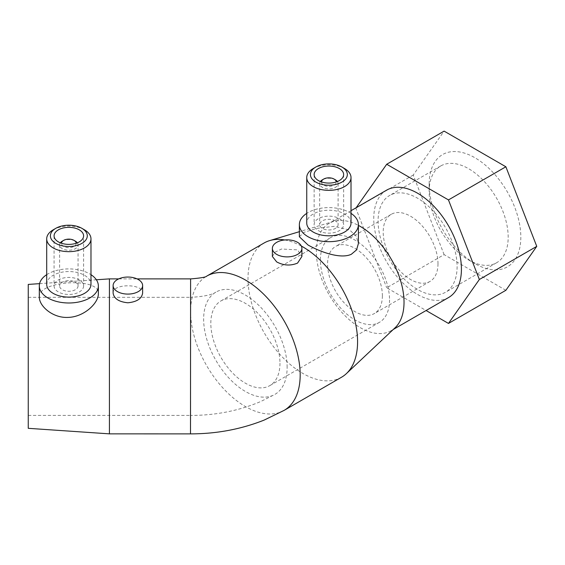 <?xml version="1.0" encoding="UTF-8"?>
<svg xmlns="http://www.w3.org/2000/svg" width="565" height="565" viewBox="0 0 565 565"><rect width="100%" height="100%" fill="white"/><g stroke="black" fill="none" stroke-linecap="round" stroke-linejoin="round"><path stroke-width="0.42" stroke-dasharray="2.83 2.12" d="M287.133 367.37A59.035 34.084 -120 0 0 261.369 307.953A59.035 34.084 -120 0 0 215.872 292.14A59.035 34.084 -120 0 0 203.647 319.169A59.035 34.084 -120 0 0 245.394 391.467A59.035 34.084 -120 0 0 274.908 394.391A59.035 34.084 -120 0 0 287.133 367.37M190.603 308.179L190.603 297.36C203.555 296.611 211.981 294.866 215.872 292.14M190.497 419.647L190.603 311.633L190.603 419.647M395.083 327.764A61.988 35.786 60 0 1 391.185 330.673A61.988 35.786 60 0 1 343.414 314.062A61.988 35.786 60 0 1 316.358 251.679A61.988 35.786 60 0 1 329.197 223.302A61.988 35.786 60 0 1 333.661 221.381A61.988 35.786 60 0 1 358.401 225.386M448.582 297.529A61.988 35.786 60 0 1 400.818 280.925A61.988 35.786 60 0 1 373.755 218.542A61.988 35.786 60 0 1 386.594 190.165M341.535 377.229A77.483 44.734 60 0 1 281.822 356.473A77.483 44.734 60 0 1 248 278.496A77.483 44.734 60 0 1 264.046 243.021M109.426 278.884L109.426 433.856M28.25 284.421L28.25 428.319M190.497 293.115L190.497 433.856M335.405 179.825A9.224 5.325 0 0 0 322.361 179.825M320.383 181.52A9.224 5.325 0 0 0 319.656 183.597A9.224 5.325 0 0 0 322.361 187.361A9.224 5.325 0 0 0 332.411 188.512A9.224 5.325 0 0 0 338.103 183.597A9.224 5.325 0 0 0 337.383 181.52M321.506 181.937A7.38 4.259 0 0 0 323.66 185.101A7.38 4.259 0 0 0 331.825 185.991A7.38 4.259 0 0 0 336.26 181.937M335.405 220.873A9.224 5.325 0 0 0 325.348 219.721A9.224 5.325 0 0 0 319.656 224.644A9.224 5.325 0 0 0 322.361 228.408A9.224 5.325 0 0 0 332.411 229.56A9.224 5.325 0 0 0 338.103 224.644A9.224 5.325 0 0 0 335.405 220.873M318.448 230.668A14.761 8.524 0 0 0 334.529 232.512A14.761 8.524 0 0 0 343.64 224.644A14.761 8.524 0 0 0 339.318 218.62A14.761 8.524 0 0 0 323.237 216.769A14.761 8.524 0 0 0 314.126 224.644A14.761 8.524 0 0 0 318.448 230.668M344.537 168.532A22.141 12.783 0 0 0 313.229 168.532M351.02 223.027A22.141 12.783 0 0 0 344.537 213.987A22.141 12.783 0 0 0 320.412 211.218A22.141 12.783 0 0 0 306.746 223.027M351.02 213.372A29.521 17.042 0 0 0 349.756 212.588A29.521 17.042 0 0 0 306.746 213.372M299.365 236.735L303.998 232.335L316.923 228.352L334.219 226.346L349.756 230.096L356.169 236.106L358.401 243.55M272.379 256.475L274.887 252.258L281.497 249.01L297.571 249.871L301.894 256.475M429.153 191.549A55.879 32.262 60 0 1 440.728 165.962A55.879 32.262 60 0 1 483.788 180.934A55.879 32.262 60 0 1 508.182 237.173A55.879 32.262 60 0 1 496.607 262.753A55.879 32.262 60 0 1 468.668 259.985A55.879 32.262 60 0 1 429.153 191.549L429.153 184.246A64.82 37.424 -120 0 0 474.988 263.636A64.82 37.424 -120 0 0 520.824 237.173A64.82 37.424 -120 0 0 474.988 157.783A64.82 37.424 -120 0 0 429.153 184.246M457.106 266.659A55.879 32.262 60 0 1 445.531 292.246A55.879 32.262 60 0 1 402.471 277.274A55.879 32.262 60 0 1 378.077 221.035A55.879 32.262 60 0 1 389.652 195.455A55.879 32.262 60 0 1 432.712 210.427A55.879 32.262 60 0 1 457.106 266.659M437.988 263.707A38.745 22.367 60 0 1 429.965 281.441A38.745 22.367 60 0 1 400.112 271.059A38.745 22.367 60 0 1 383.197 232.074A38.745 22.367 60 0 1 391.22 214.333A38.745 22.367 60 0 1 421.08 224.715A38.745 22.367 60 0 1 437.988 263.707M382.371 295.82A38.745 22.367 60 0 1 374.341 313.554A38.745 22.367 60 0 1 344.488 303.172A38.745 22.367 60 0 1 327.58 264.187A38.745 22.367 60 0 1 335.603 246.446A38.745 22.367 60 0 1 365.456 256.828A38.745 22.367 60 0 1 382.371 295.82M279.965 363.224A48.887 28.229 60 0 1 269.837 385.605A48.887 28.229 60 0 1 232.159 372.512A48.887 28.229 60 0 1 210.823 323.307A48.887 28.229 60 0 1 220.943 300.926A48.887 28.229 60 0 1 258.622 314.027A48.887 28.229 60 0 1 279.965 363.224M389.539 299.959A48.887 28.229 60 0 1 379.419 322.34A48.887 28.229 60 0 1 341.74 309.246A48.887 28.229 60 0 1 320.404 260.041A48.887 28.229 60 0 1 330.525 237.66A48.887 28.229 60 0 1 368.203 250.761A48.887 28.229 60 0 1 389.539 299.959M46.697 284.336A22.141 12.783 180 0 1 68.838 271.553A22.141 12.783 180 0 1 90.979 284.336M46.697 274.675A29.521 17.042 180 0 1 90.979 274.675M53.181 229.835A22.141 12.783 180 0 1 84.496 229.835M83.599 285.947A14.761 8.524 180 0 1 68.838 294.471A14.761 8.524 180 0 1 54.078 285.947A14.761 8.524 180 0 1 68.838 277.429A14.761 8.524 180 0 1 83.599 285.947L83.599 235.859M54.078 235.859L54.078 285.947M59.615 244.899L59.615 285.947A9.224 5.325 180 0 1 68.838 280.621A9.224 5.325 180 0 1 78.062 285.947L78.062 244.899A9.224 5.325 180 0 1 68.838 250.224A9.224 5.325 180 0 1 59.615 244.899A9.224 5.325 180 0 1 60.342 242.83M62.312 241.135A9.224 5.325 180 0 1 75.364 241.135M77.334 242.83A9.224 5.325 180 0 1 78.062 244.899M76.211 243.24A7.38 4.259 180 0 1 76.219 243.395A7.38 4.259 180 0 1 68.838 247.654A7.38 4.259 180 0 1 61.458 243.395A7.38 4.259 180 0 1 61.465 243.24M39.317 297.006C37.799 280.501 100.401 276.892 98.359 293.715M113.113 293.101C112.202 283.369 143.545 283.369 142.634 293.101M28.25 390.457L28.25 297.331L28.25 390.457M190.603 404.582L190.603 415.43C215.703 415.402 239.165 410.734 260.966 401.418L274.908 394.391M78.062 285.947A9.224 5.325 180 0 1 68.838 291.272A9.224 5.325 180 0 1 59.615 285.947M505.873 290.297L444.111 254.638L386.707 287.783L426.095 310.517M356.141 207.751L355.83 208.188L386.707 287.783M444.111 254.638L413.227 175.051L444.111 131.122M413.227 175.051L355.83 208.188M284.131 410.374A77.483 44.734 60 0 1 224.425 389.61A77.483 44.734 60 0 1 190.603 311.633L190.603 278.912L190.603 311.633A77.483 44.734 60 0 1 206.649 276.165A77.483 44.734 60 0 1 206.698 276.137L206.649 276.165M284.696 239.963A77.483 44.734 60 0 1 301.336 246.043M393.289 329.459L391.185 330.673M319.656 183.597L319.656 224.644M343.64 174.557L343.64 224.644M468.668 259.985L474.988 263.636M496.607 262.753L445.531 292.246M429.965 281.441L374.341 313.554M379.419 322.34L269.837 385.605M28.25 415.409L190.603 415.409M28.25 297.331L190.603 297.331M330.525 237.66L220.943 300.926M391.22 214.333L335.603 246.446M440.728 165.962L389.652 195.455M314.126 174.557L314.126 224.644M338.103 183.597L338.103 224.644M118.728 278.884L137.02 278.884M39.592 283.644L96.354 279.774M333.661 221.381L299.365 231.685M351.02 210.703L329.197 223.302"/><path stroke-width="0.85" d="M39.592 283.644L28.25 284.421L28.25 428.319L109.426 433.856L190.497 433.878L190.603 278.884L137.02 278.884M358.401 225.386A61.988 35.786 60 0 1 404.024 302.296A61.988 35.786 60 0 1 395.083 327.764L346.409 373.599A77.483 44.734 60 0 1 341.535 377.229L284.131 410.374A77.483 44.734 60 0 0 300.185 374.899A77.483 44.734 60 0 0 266.39 296.957A77.483 44.734 60 0 0 206.698 276.137L264.046 243.021A77.483 44.734 60 0 1 269.632 240.619A77.483 44.734 60 0 1 284.696 239.963M351.02 210.703L386.594 190.165A61.988 35.786 60 0 1 434.365 206.769A61.988 35.786 60 0 1 461.421 269.152A61.988 35.786 60 0 1 448.582 297.529L393.289 329.459M301.336 246.043A77.483 44.734 60 0 1 357.581 341.761A77.483 44.734 60 0 1 346.409 373.599M109.426 433.856L109.426 278.884L118.728 278.884M337.383 181.52A9.224 5.325 0 0 0 335.405 179.825L334.099 179.077A7.38 4.259 0 0 0 323.66 179.077A7.38 4.259 0 0 0 321.506 181.937M323.66 179.077L322.361 179.825A9.224 5.325 0 0 0 320.383 181.52M318.448 180.581A14.761 8.524 0 0 0 334.529 182.424A14.761 8.524 0 0 0 343.64 174.557A14.761 8.524 0 0 0 339.318 168.532A14.761 8.524 0 0 0 323.237 166.682A14.761 8.524 0 0 0 314.126 174.557A14.761 8.524 0 0 0 318.448 180.581M344.537 168.532L341.924 167.021A18.447 10.65 0 0 0 315.835 167.021A18.447 10.65 0 0 0 315.835 182.085A18.447 10.65 0 0 0 341.924 182.085A18.447 10.65 0 0 0 341.924 167.021L344.537 168.532A22.141 12.783 0 0 1 351.02 177.565L351.02 223.027A22.141 12.783 0 0 1 337.354 234.835A22.141 12.783 0 0 1 313.229 232.067A22.141 12.783 0 0 1 306.746 223.027L306.746 177.565A22.141 12.783 0 0 0 313.229 186.605A22.141 12.783 0 0 0 337.354 189.374A22.141 12.783 0 0 0 351.02 177.565M315.835 167.021L313.229 168.532A22.141 12.783 0 0 0 306.746 177.565M306.746 213.372A29.521 17.042 0 0 0 299.365 224.644A29.521 17.042 0 0 0 308.01 236.693A29.521 17.042 0 0 0 340.179 240.386A29.521 17.042 0 0 0 358.401 224.644A29.521 17.042 0 0 0 351.02 213.372M358.401 224.644L358.401 243.55L356.564 249.878L351.359 254.257C340.688 259.377 320.157 251.926 308.01 244.998L299.365 236.735L299.365 224.644M301.894 248.367L301.894 256.475L297.571 263.085C290.615 265.995 283.658 265.606 276.702 261.927L272.379 256.475L272.379 248.367A14.761 8.524 180 0 1 281.49 240.492A14.761 8.524 180 0 1 297.571 242.343A14.761 8.524 180 0 1 301.894 248.367A14.761 8.524 180 0 1 292.783 256.242A14.761 8.524 180 0 1 276.702 254.391A14.761 8.524 180 0 1 272.379 248.367M90.979 274.675A29.521 17.042 180 0 1 98.359 285.947A29.521 17.042 180 0 1 68.838 302.988A29.521 17.042 180 0 1 39.317 285.947A29.521 17.042 180 0 1 46.697 274.675M46.697 238.875L46.697 284.336A22.141 12.783 180 0 0 68.838 297.112A22.141 12.783 180 0 0 90.979 284.336L90.979 238.875A22.141 12.783 180 0 1 68.838 251.658A22.141 12.783 180 0 1 46.697 238.875A22.141 12.783 180 0 1 53.181 229.835L55.794 228.331A18.447 10.65 180 0 1 81.883 228.331A18.447 10.65 180 0 1 87.285 235.859A18.447 10.65 180 0 1 68.838 246.51A18.447 10.65 180 0 1 50.391 235.859A18.447 10.65 180 0 1 55.794 228.331M81.883 228.331L84.496 229.835A22.141 12.783 180 0 1 90.979 238.875M83.599 235.859A14.761 8.524 180 0 1 68.838 244.384A14.761 8.524 180 0 1 54.078 235.859A14.761 8.524 180 0 1 68.838 227.342A14.761 8.524 180 0 1 83.599 235.859M60.342 242.83A9.224 5.325 180 0 1 62.312 241.135L63.619 240.379A7.38 4.259 180 0 1 74.057 240.379A7.38 4.259 180 0 1 76.211 243.24M74.057 240.379L75.364 241.135A9.224 5.325 180 0 1 77.334 242.83M61.465 243.24A7.38 4.259 180 0 1 63.619 240.379M39.317 285.947L39.317 297.006C38.992 305.82 52.481 318.222 68.04 317.403C84.227 317.043 98.6 302.967 98.359 293.715L98.359 285.947M113.113 285.572L113.113 293.101C113.989 298.659 118.911 301.887 127.874 302.784C136.836 301.887 141.758 298.659 142.634 293.101L142.634 285.572A14.761 8.524 180 0 1 127.874 294.09A14.761 8.524 180 0 1 113.113 285.572A14.761 8.524 180 0 1 127.874 277.048A14.761 8.524 180 0 1 142.634 285.572M335.405 179.825L334.099 179.077A7.38 4.259 0 0 1 336.26 181.937M426.095 310.517L448.469 323.434L479.353 279.505L448.469 199.918L386.707 164.26L356.141 207.751M386.707 164.26L444.111 131.122L505.873 166.774L536.75 246.368L505.873 290.297L448.469 323.434M536.75 246.368L479.353 279.505M505.873 166.774L448.469 199.918M190.497 433.878C216.437 433.878 240.965 429.287 264.088 420.12L284.131 410.374M96.354 279.774L109.426 278.884M206.649 276.165L206.712 276.13C206.119 277.14 200.752 278.065 190.603 278.912M299.365 231.685L269.632 240.619"/></g></svg>
